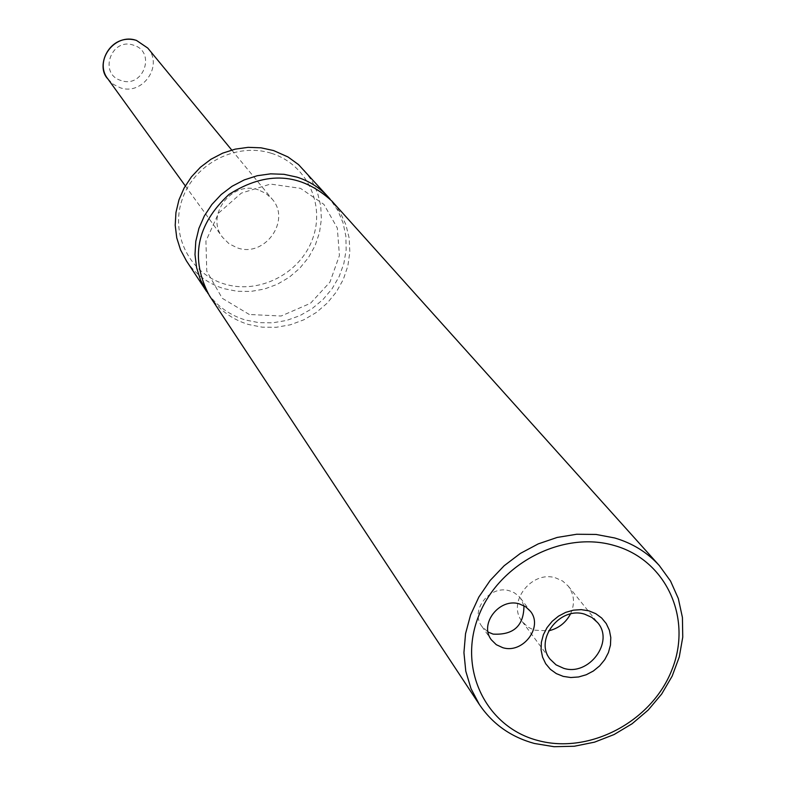 <?xml version="1.0" encoding="UTF-8"?>
<svg xmlns="http://www.w3.org/2000/svg" width="786" height="786" viewBox="0 0 786 786"><rect width="100%" height="100%" fill="white"/><g stroke="black" fill="none" stroke-linecap="round" stroke-linejoin="round"><path stroke-width="0.59" stroke-dasharray="3.93 2.95" d="M208.064 293.571C217.486 306.442 229.915 315.245 245.36 319.981L258.849 322.653L272.732 322.81L286.536 320.462L299.79 315.687L312.062 308.652L322.938 299.584L332.056 288.796L339.11 276.643L343.865 263.536L346.145 249.899L345.879 236.193L343.06 222.88L337.774 210.422L330.179 199.241M209.469 295.791C218.999 309.851 231.988 319.411 248.425 324.471L262.18 327.173L276.318 327.281L290.368 324.795L303.828 319.814L316.257 312.514L327.212 303.131L336.329 291.999L343.286 279.502L347.844 266.051L349.839 252.129L349.19 238.197L345.919 224.757L340.112 212.259L331.977 201.167M523.957 605.751L520.45 598.107L518.622 596.004L514.123 592.664L509.701 590.885C490.071 584.342 469.448 610.653 481.857 626.354L488.077 632.023M570.479 613.984C575.126 603.756 574.379 594.452 568.229 586.081L562.697 581.07L555.761 577.946C531.69 569.85 506.518 602.695 522.238 621.608L528.005 627.12L534.264 630.166L548.667 630.834M186.459 260.942C195.645 274.51 208.162 283.746 223.981 288.659L237.215 291.292L250.822 291.429L264.322 289.071L277.271 284.306L289.209 277.291L299.731 268.281L308.476 257.582L315.137 245.556L319.489 232.617L321.376 219.206L320.717 205.794L317.534 192.835L311.914 180.8L304.064 170.09M271.455 153.329C306.471 164.078 325.502 204.242 312.622 238.816C300.252 273.548 259.233 294.662 224.56 284.021C189.711 273.892 169.668 234.031 182.391 198.838C194.594 163.478 236.635 142.06 271.455 153.329M258.348 189.858C231.762 180.141 205.048 215.629 222.536 237.313L229.119 243.837L237.51 247.934C264.892 257.749 291.449 220.306 272.094 199.035L265.923 193.454L258.348 189.858M121.221 80.555C98.23 74.257 111.081 37.07 133.512 45.185C156.453 51.621 143.533 88.572 121.221 80.555M107.869 78.905L113.272 84.289L120.12 87.718C142.443 95.98 163.704 65.602 147.778 48.084M249.309 314.488L222.212 298.258L206.767 271.16L205.932 241.066L218.587 213.085L241.322 193.12L270.463 184.071L300.537 188.355L323.92 204.399L337.312 228.028L339.434 255.499L329.963 282.105L310.539 303.258L281.142 316.021L249.309 314.488M481.857 626.354L491.358 639.824M520.45 598.107L530.383 611.253M522.238 621.608L550.112 659.199M568.229 586.081L597.557 622.551M185.299 185.879L222.536 237.313M231.723 150.018L272.094 199.035"/><path stroke-width="1.18" d="M330.179 199.241L328.469 197.257C319.873 187.795 309.36 181.075 296.931 177.115L283.992 174.315L270.61 173.844L257.228 175.73L244.259 179.906L232.116 186.243L221.19 194.545L211.827 204.547L204.331 215.934L198.927 228.333L195.783 241.361L194.997 254.585L196.588 267.613L200.489 280.012L208.064 293.571M659.346 565.606L331.977 201.167C300.95 172.763 266.621 170.533 228.981 194.447C196.333 224.816 189.829 258.604 209.469 295.791L479.411 704.6L471.001 688.634L465.774 671.136L463.937 652.626L465.538 633.712L470.568 614.976L478.861 597.026L490.179 580.432L504.15 565.753L520.332 553.442L538.204 543.902L557.186 537.437L576.678 534.254L596.034 534.441L614.652 537.968C632.465 543.195 647.369 552.401 659.346 565.606L670.546 581.06L678.328 598.559L682.425 617.491L682.749 637.171L679.281 656.929L672.177 676.098L661.694 694.018L648.175 710.082L632.111 723.749L614.033 734.566L594.55 742.151L574.33 746.248L554.051 746.7L534.421 743.477C510.988 737.052 492.655 724.093 479.411 704.6M519.526 603.972C499.7 597.389 478.841 623.986 491.358 639.824L496.28 644.687L502.676 647.644C522.798 654.207 543.588 626.953 530.383 611.253L525.618 606.753L519.526 603.972M488.077 632.023L493.068 634.106C513.563 635.255 523.869 625.803 523.957 605.751M588.832 610.83L581.267 609.641L573.426 610.162L565.704 612.363L558.492 616.155L552.175 621.323L547.046 627.611L543.381 634.715L541.367 642.26L541.082 649.855L542.566 657.145L545.71 663.738L550.377 669.318L556.321 673.602L563.238 676.382L570.774 677.522L578.575 676.972L586.238 674.761L593.381 670.998L599.659 665.87L604.758 659.631L608.423 652.586L610.467 645.1L610.791 637.525L609.376 630.244L606.281 623.632L601.663 618.012L595.749 613.67L588.832 610.83M563.641 668.297C588.822 676.53 614.701 641.71 597.557 622.551L591.878 617.423L584.755 614.22C559.986 605.967 533.989 639.804 550.112 659.199L556.046 664.848L563.641 668.297M548.667 630.834C558.463 628.486 565.733 622.876 570.479 613.984M328.469 197.257L298.523 164.598L287.971 156.945L273.548 150.548L261.04 147.827L248.111 147.346L235.181 149.144L222.664 153.152L210.943 159.263L200.401 167.271L191.381 176.929L184.15 187.923L178.953 199.909L175.946 212.495L175.209 225.297L176.762 237.893L180.554 249.899L186.459 260.942L206.58 291.419M538.164 740.569C589.618 754.481 651.673 721.607 671.833 670.016C692.751 618.641 666.43 560.084 614.338 545.533C562.57 530.206 498.137 563.837 478.32 616.833C457.717 669.613 486.416 727.414 538.164 740.569M147.778 48.084L136.548 40.479C114.884 32.344 93.514 61.053 107.869 78.905C94.811 66.073 109.667 32.639 136.43 40.381L147.778 48.084L231.723 150.018M107.869 78.905L185.299 185.879"/></g></svg>
